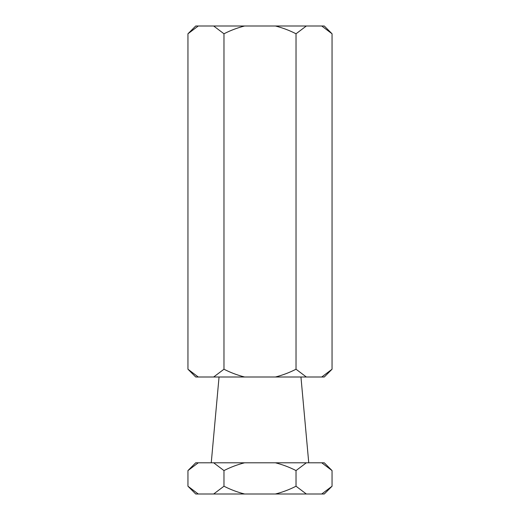 <?xml version="1.0" encoding="UTF-8"?>
<svg xmlns="http://www.w3.org/2000/svg" width="520" height="520" viewBox="0 0 520 520"><rect width="100%" height="100%" fill="white"/><g stroke="black" fill="none" stroke-linecap="round" stroke-linejoin="round"><path stroke-width="0.78" d="M198.263 26L195.728 26L187.947 33.781L198.263 26L213.661 26L223.971 33.781C230.588 30.387 237.464 27.794 244.602 26L275.399 26C282.614 27.827 289.49 30.42 296.03 33.781L306.339 26L324.272 26L332.053 33.781L332.053 369.219L321.737 377L306.339 377L296.03 369.219C289.413 372.613 282.536 375.206 275.399 377L244.602 377C237.386 375.174 230.51 372.58 223.971 369.219L213.661 377L198.263 377L187.947 369.219L195.728 377L198.263 377M219.05 377L211.25 462.8M300.95 377L308.75 462.8M306.339 462.8L275.399 462.8C282.614 464.626 289.49 467.22 296.03 470.581L306.339 462.8L324.272 462.8L332.053 470.581L332.053 486.219L321.737 494L306.339 494L296.03 486.219C289.49 489.58 282.614 492.174 275.399 494L244.602 494C237.464 492.206 230.588 489.613 223.971 486.219L213.661 494L198.263 494L187.947 486.219L195.728 494L198.263 494M296.03 33.781L296.03 369.219M321.737 26L332.053 33.781M187.947 33.781L187.947 369.219M223.971 33.781L223.971 369.219M213.661 26L244.602 26M275.399 26L306.339 26M244.602 377L213.661 377M332.053 369.219L324.272 377L321.737 377M306.339 377L275.399 377M275.399 462.8L195.728 462.8L187.947 470.581L187.947 486.219M187.947 470.581L198.263 462.8M213.661 462.8L223.971 470.581L223.971 486.219M223.971 470.581C230.588 467.188 237.464 464.594 244.602 462.8M296.03 470.581L296.03 486.219M321.737 462.8L332.053 470.581M213.661 494L244.602 494M321.737 494L324.272 494L332.053 486.219M275.399 494L306.339 494"/></g></svg>
